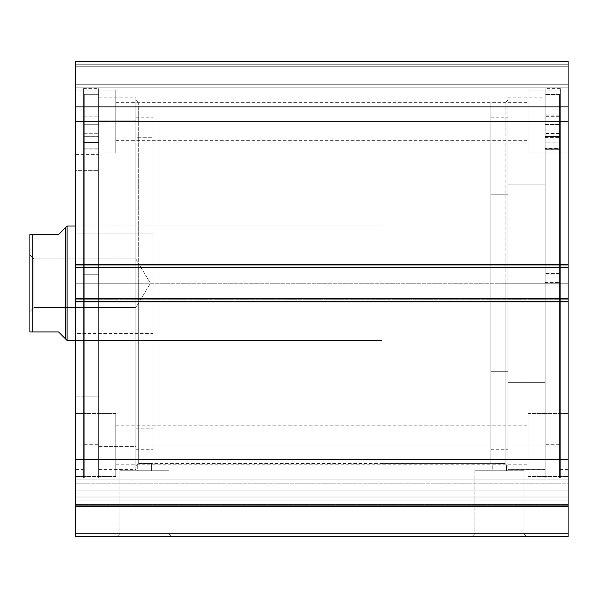 <?xml version="1.0" encoding="UTF-8"?>
<svg xmlns="http://www.w3.org/2000/svg" width="598" height="598" viewBox="0 0 598 598"><rect width="100%" height="100%" fill="white"/><g stroke="black" fill="none" stroke-linecap="round" stroke-linejoin="round"><path stroke-width="0.45" stroke-dasharray="2.99 2.24" d="M75.707 496.998L568.1 496.998L568.1 497.962L75.707 497.962L75.707 536.608L568.1 536.608L568.1 533.745L568.1 536.608L75.707 536.608L75.707 506.581L568.1 506.581L568.1 533.745L75.707 533.745L568.1 533.745L568.1 504.503L568.1 506.581L75.707 506.581L75.707 479.813L568.1 479.813L568.1 468.07L568.1 479.813L75.707 479.813L75.707 468.07L75.707 479.813L568.1 479.813L568.1 483.819L75.707 483.819L75.707 479.813L568.1 479.813L568.1 468.07L568.1 479.813L75.707 479.813L75.707 468.07L75.707 479.813L568.1 479.813L568.1 490.838L75.707 490.838L75.707 496.998L75.707 468.07L75.707 505.116L75.707 468.07L75.707 490.838L568.1 490.838L568.1 468.07L568.1 505.116L568.1 468.07L568.1 500.04L568.1 496.998L75.707 496.998L75.707 490.838L568.1 490.838L568.1 479.813L75.707 479.813L75.707 483.819L568.1 483.819L568.1 479.813L75.707 479.813L75.707 490.838L568.1 490.838L568.1 496.998L75.707 496.998L75.707 500.04L568.1 500.04L568.1 504.503L568.1 500.04L568.1 504.503L75.707 504.503L75.707 500.04L568.1 500.04L568.1 504.503L75.707 504.503L75.707 497.962L568.1 497.962L568.1 500.04L75.707 500.04L568.1 500.04L568.1 496.998L75.707 496.998M119.892 533.745L168.935 533.745L171.798 536.608L117.029 536.608L119.892 533.745L119.892 470.768L168.935 470.768L168.935 533.745L119.892 533.745L168.935 533.745L168.935 470.768L119.892 470.768L119.892 533.745L117.029 536.608L171.798 536.608L117.552 536.608L171.798 536.608L168.935 533.745L119.892 533.745M474.872 533.745L523.915 533.745L526.778 536.608L472.009 536.608L474.872 533.745L474.872 470.768L523.915 470.768L523.915 533.745L474.872 533.745L523.915 533.745L523.915 470.768L474.872 470.768L474.872 533.745L472.009 536.608L526.778 536.608L472.532 536.608L526.778 536.608L523.915 533.745L474.872 533.745M139.327 463.54L151.571 463.607L151.571 470.768L137.256 470.768L137.256 465.042L138.684 463.555L142.272 463.48L492.236 463.607L492.236 470.768L523.915 470.768L499.397 470.768L506.551 470.768L506.551 465.042L505.116 463.555L492.236 463.607L505.116 463.555L505.116 102.901L505.116 283.258L507.979 283.258L505.116 283.258L505.116 102.901L505.116 283.258L138.684 283.258L138.684 102.901L138.684 283.258L135.821 283.258L505.116 283.258L138.684 283.258L138.684 102.901L138.684 283.258L505.116 283.258L505.116 463.555L506.551 465.042L506.551 470.768L492.236 470.768L492.236 463.607L505.116 463.555L505.116 283.258L507.979 283.258L507.979 100.038L507.979 283.258L545.197 283.258L545.197 469.475L545.197 283.258L507.979 283.258L507.979 469.475L507.979 283.258L560.371 283.258L560.371 477.922L560.371 283.258L545.197 283.258L545.197 477.922L545.197 283.258L568.1 283.258L568.1 469.475L568.1 283.258L560.371 283.258L560.371 469.475L560.371 283.258L568.1 283.258L568.1 97.033L568.1 469.475L568.1 283.258L560.371 283.258L560.371 97.033L560.371 477.922L560.371 88.586L560.371 469.475L560.371 97.033L560.371 283.258L545.197 283.258L545.197 88.586L545.197 477.922L545.197 88.586L545.197 469.475L545.197 97.033L545.197 283.258L507.979 283.258L507.979 97.033L507.979 469.475L507.979 97.033L507.979 466.47L507.979 283.258L505.116 283.258L505.116 463.555L492.431 463.6M135.821 283.258L135.821 100.038L135.821 283.258L98.603 283.258L98.603 97.033L98.603 283.258L135.821 283.258L135.821 97.033L135.821 283.258L83.436 283.258L83.436 88.586L83.436 283.258L98.603 283.258L98.603 88.586L98.603 283.258L75.707 283.258L75.707 97.033L75.707 283.258L83.436 283.258L83.436 97.033L83.436 283.258L75.707 283.258L75.707 469.475L75.707 97.033L75.707 283.258L83.436 283.258L83.436 477.922L83.436 88.586L83.436 469.475L83.436 97.033L83.436 283.258L98.603 283.258L98.603 477.922L98.603 88.586L98.603 469.475L98.603 97.033L98.603 283.258L135.821 283.258L135.821 469.475L135.821 97.033L135.821 466.47L135.821 283.258L138.684 283.258L138.684 463.555L138.684 283.258L135.821 283.258L135.821 466.47L135.821 283.258M115.78 121.506L115.78 90.021L115.78 121.506L75.707 121.506L115.78 121.506L115.78 90.021L115.78 121.506L75.707 121.506L75.707 90.021L75.707 121.506L115.78 121.506L115.78 102.325L115.78 121.506L528.019 121.506L528.019 90.021L528.019 121.506L568.1 121.506L528.019 121.506L528.019 90.021L528.019 121.506L568.1 121.506L568.1 90.021L568.1 121.506L115.78 121.506L115.78 102.325L115.78 121.506L528.019 121.506L528.019 102.325L528.019 121.506L115.78 121.506L528.019 121.506L528.019 102.325L528.019 121.506L115.78 121.506L115.78 140.687L115.78 121.506L528.019 121.506L528.019 140.687L528.019 121.506L115.78 121.506L115.78 140.687L115.78 90.021L115.78 152.998L115.78 102.325L115.78 121.506L75.707 121.506L75.707 90.021L75.707 152.998L75.707 90.021L75.707 152.998L75.707 121.506L115.78 121.506L115.78 152.998L115.78 90.021L115.78 152.998L115.78 102.325L115.78 121.506L75.707 121.506L75.707 152.998L75.707 121.506L115.78 121.506L115.78 152.998L115.78 121.506M115.78 445.002L115.78 413.51L115.78 445.002L75.707 445.002L115.78 445.002L115.78 413.51L115.78 445.002L75.707 445.002L75.707 413.51L75.707 445.002L115.78 445.002L115.78 425.821L115.78 445.002L528.019 445.002L528.019 413.51L528.019 445.002L568.1 445.002L528.019 445.002L528.019 413.51L528.019 445.002L568.1 445.002L568.1 413.51L568.1 445.002L115.78 445.002L115.78 425.821L115.78 445.002L528.019 445.002L528.019 425.821L528.019 445.002L115.78 445.002L528.019 445.002L528.019 425.821L528.019 445.002L115.78 445.002L115.78 464.183L115.78 445.002L528.019 445.002L528.019 464.183L528.019 445.002L115.78 445.002L115.78 464.183L115.78 413.51L115.78 476.494L115.78 425.821L115.78 445.002L75.707 445.002L75.707 413.51L75.707 476.494L75.707 413.51L75.707 476.494L75.707 445.002L115.78 445.002L115.78 476.494L115.78 413.51L115.78 476.494L115.78 425.821L115.78 445.002L75.707 445.002L75.707 476.494L75.707 445.002L115.78 445.002L115.78 476.494L115.78 445.002M568.1 121.506L568.1 152.998L568.1 90.021L568.1 152.998L568.1 121.506L528.019 121.506L528.019 152.998L528.019 90.021L528.019 140.687L528.019 121.506L568.1 121.506L568.1 152.998L568.1 121.506L528.019 121.506L528.019 152.998L528.019 90.021L528.019 140.687L528.019 121.506L568.1 121.506L568.1 152.998L568.1 121.506M568.1 445.002L568.1 413.51L568.1 476.494L568.1 413.51L568.1 476.494L568.1 445.002L528.019 445.002L528.019 476.494L528.019 413.51L528.019 464.183L528.019 445.002L568.1 445.002L568.1 476.494L568.1 445.002L528.019 445.002L528.019 476.494L528.019 413.51L528.019 464.183L528.019 445.002L568.1 445.002L568.1 476.494L568.1 445.002M568.1 505.347L568.1 504.503L75.707 504.503L568.1 504.503L568.1 505.116L75.707 505.116L568.1 505.116L75.707 505.116L75.707 459.608L75.707 505.116L75.707 492.049L568.1 492.049L568.1 483.819L75.707 483.819L75.707 492.049L568.1 492.049L568.1 505.116L75.707 505.116L568.1 505.116L75.707 505.116L75.707 504.503L75.707 505.347M568.1 505.116L568.1 459.608L75.707 459.608L75.707 298.716L568.1 298.716L75.707 298.716L568.1 298.716L568.1 299.284L75.707 299.284L75.707 302.147L568.1 302.147L75.707 302.147L568.1 302.147L75.707 302.147L568.1 302.147L568.1 298.716L568.1 302.147L75.707 302.147L75.707 298.716L568.1 298.716L75.707 298.716L568.1 298.716L568.1 301.579L75.707 301.579L75.707 459.608L568.1 459.608L568.1 301.579L75.707 301.579L75.707 226.216L75.707 233.063L152.998 233.063L152.998 340.509L152.998 333.445L75.707 333.445L75.707 340.509L75.707 233.063L75.707 267.246L75.707 264.361L568.1 264.361L568.1 267.224L75.707 267.224L568.1 267.224L568.1 264.361L75.707 264.361L568.1 264.361L75.707 264.361L75.707 267.224L568.1 267.224L75.707 267.224L75.707 267.799L568.1 267.799L568.1 264.361L75.707 264.361L75.707 267.799L75.707 264.361L568.1 264.361L75.707 264.361L75.707 302.147L75.707 299.284L568.1 299.284L568.1 267.224L568.1 267.799L75.707 267.799L568.1 267.799L75.707 267.799L568.1 267.799L75.707 267.799L75.707 264.361L568.1 264.361L568.1 267.799L568.1 264.936L75.707 264.936L75.707 106.907L568.1 106.907L75.707 106.907L75.707 264.936L568.1 264.936L568.1 61.392L75.707 61.392L75.707 106.907L75.707 61.392L75.707 64.255L568.1 64.255L568.1 61.392L75.707 61.392L568.1 61.392L568.1 64.255L75.707 64.255L75.707 66.258L568.1 66.258L75.707 66.258L568.1 66.258L75.707 66.258L75.707 84.296L568.1 84.296L568.1 66.258L568.1 85.387L568.1 84.296L75.707 84.296L75.707 85.387L75.707 66.258L568.1 66.258L75.707 66.258L568.1 66.258L568.1 64.255L75.707 64.255L568.1 64.255L568.1 84.296L568.1 61.609L568.1 66.258L75.707 66.258L75.707 84.296L75.707 61.392L568.1 61.392L75.707 61.392L568.1 61.392L568.1 505.116L568.1 483.819L75.707 483.819L75.707 492.049L568.1 492.049L75.707 492.049L75.707 505.116M568.1 85.387L568.1 87.159L568.1 85.387M75.707 85.387L75.707 87.159L75.707 85.387M151.406 463.6L138.684 463.555L137.256 465.042L137.256 470.768L144.41 470.768L119.892 470.768L151.571 470.768L137.256 470.768L151.571 470.768L151.571 463.607L138.684 463.555L138.684 283.258L138.684 463.555L137.652 464.624L138.684 463.555M528.019 445.002L528.019 476.494L528.019 445.002M528.019 121.506L528.019 152.998L528.019 121.506M75.707 445.002L75.707 476.494L75.707 445.002M75.707 121.506L75.707 152.998L75.707 121.506M75.707 87.159L568.1 87.159L75.707 87.159L568.1 87.159L568.1 84.296L75.707 84.296L75.707 87.159L75.707 84.296L568.1 84.296L568.1 87.159L75.707 87.159M75.707 299.284L75.707 302.147L568.1 302.147L568.1 299.284L75.707 299.284L568.1 299.284L568.1 302.147L75.707 302.147L75.707 299.284M75.707 283.258L75.707 469.475L75.707 283.258M83.436 283.258L83.436 477.922L83.436 283.258M98.603 283.258L98.603 469.475L98.603 283.258L84.296 283.258L98.603 283.258L98.603 477.922L98.603 94.342L84.296 94.342L84.296 477.922L84.296 283.258L98.603 283.258L84.296 283.258L84.296 94.342L98.603 94.342L98.603 477.922L98.603 283.258M568.1 283.258L568.1 97.033L568.1 283.258M560.371 283.258L560.371 88.586L560.371 283.258M545.197 283.258L545.197 97.033L545.197 283.258M168.935 470.768L149.194 470.768L168.935 470.768M494.606 470.768L474.872 470.768L494.606 470.768M137.256 465.042L135.821 466.47M506.155 464.624L505.116 463.555L506.155 464.624M507.979 283.258L507.979 466.47L507.979 283.258M507.979 184.132L545.197 184.132L545.197 97.175L545.197 382.376L507.979 382.376L507.979 97.175L507.979 469.333L507.979 382.376L545.197 382.376L545.197 469.333L545.197 184.132L507.979 184.132M490.809 194.806L507.979 194.806L507.979 117.215L507.979 371.702L490.809 371.702L490.809 117.215L490.809 449.292L490.809 371.702L507.979 371.702L507.979 449.292L507.979 194.806L490.809 194.806M507.979 371.702L507.979 117.275L507.979 371.702M545.197 382.376L545.197 97.242L545.197 382.376M135.821 428.811L152.998 428.811L152.998 117.215L152.998 137.704L135.821 137.704L135.821 117.215L135.821 469.325L135.821 97.175L135.821 120.138L98.603 120.138L98.603 97.175L98.603 446.377L135.821 446.377L135.821 97.19L135.821 449.292L135.821 137.704L152.998 137.704L152.998 449.285L152.998 117.223L152.998 449.292L152.998 428.811L135.821 428.811M75.707 396.182L98.603 396.182L98.603 154.434L98.603 170.325L75.707 170.325L75.707 412.082L75.707 170.325L98.603 170.325L98.603 412.074L98.603 154.441L98.603 412.082L98.603 396.182L75.707 396.182L75.707 412.074L75.707 154.441L75.707 396.182M98.603 446.377L98.603 120.138L135.821 120.138L135.821 469.333L135.821 446.377L98.603 446.377L98.603 469.325L98.603 97.19L98.603 446.377M152.998 233.063L75.707 233.063L75.707 225.999L75.707 333.445L152.998 333.445L152.998 225.999L152.998 340.292L152.998 233.063M30.005 331.92L31.193 331.92L29.9 331.92L29.9 254.912L33.907 258.919L33.907 307.589L33.907 258.919L29.9 254.912L29.9 311.595L33.907 307.589L135.821 307.589L135.821 258.919L33.907 258.919L33.907 307.589L33.907 258.919L135.821 258.919L135.821 307.589L150.442 283.258L135.821 258.919L150.442 283.258L135.821 307.589L135.821 258.919L135.821 307.589L33.907 307.589L29.9 311.595L29.9 234.588L58.529 234.588L65.683 227.434L65.683 339.081L65.683 227.434M67.118 225.999L67.118 340.509L67.118 225.999M382.017 102.901L490.809 102.901L490.809 463.607L382.017 463.607L382.017 102.901L382.017 463.607L490.809 463.607L490.809 102.901L490.809 463.607L490.809 102.901L382.017 102.901L382.017 463.607L382.017 102.901M75.707 225.999L382.017 225.999L382.017 340.509L75.707 340.509L382.017 340.509L382.017 225.999L152.998 225.999M382.017 340.509L382.017 225.999L382.017 340.509M63.866 337.257L58.529 331.92L32.763 331.92L32.763 234.588L58.529 234.588M31.858 331.92L58.529 331.92M29.9 283.258L29.9 311.05L29.9 283.258M30.005 234.588L30.386 234.588L30.005 234.588M32.763 234.588L32.763 331.92M29.9 331.92L29.9 234.588M98.603 136.015L84.296 136.15L98.603 136.15L84.296 136.015L84.296 94.342L98.603 94.342L98.603 136.015L98.603 94.342L84.296 94.342L84.296 136.015L98.603 136.015L98.603 267.127L98.603 94.342L98.603 141.928L98.603 136.703L84.296 136.703L84.296 94.342L84.296 477.922L84.296 94.342L84.296 149.074L98.603 149.014L98.603 141.928L98.603 149.074L98.603 136.703L84.296 136.703L84.296 136.015L98.603 136.015M84.296 124.713L84.296 116.124L84.296 124.713L98.603 124.713L84.296 124.713L84.296 116.124L84.296 124.713L98.603 124.713L98.603 116.124L98.603 124.713L84.296 124.713L84.296 116.124L84.296 133.302L84.296 116.124L84.296 133.302L84.296 124.713L98.603 124.713L98.603 116.124L98.603 133.302L98.603 116.124L98.603 133.302L98.603 116.124L98.603 124.713L84.296 124.713L84.296 133.302L84.296 124.713L98.603 124.713L98.603 133.302L98.603 124.713L84.296 124.713L84.296 133.302L84.296 124.713M84.296 274.243L84.296 142.526L98.603 142.526L98.603 274.243L84.296 274.243L98.603 274.243L84.296 274.243L84.296 444.718L84.296 274.243L98.603 274.243L98.603 444.718L98.603 142.526L84.296 142.526L84.296 444.718L84.296 274.243M98.603 142.541L98.603 444.718L98.603 137.077L98.603 148.82L84.296 148.82L98.603 149.014L84.296 148.82L84.296 137.077L84.296 142.541L98.603 142.541L84.296 142.541L98.603 142.541L84.296 142.541L98.603 142.526L84.296 142.541L84.296 137.077L84.296 148.82L98.603 148.82L98.603 142.541M98.603 124.713L98.603 133.302L98.603 124.713M98.603 136.703L98.603 149.014L84.296 149.014L84.296 136.703L98.603 136.703L98.603 136.15L84.296 136.15L84.296 136.703L98.603 136.703M84.296 148.82L98.603 149.074L84.296 148.82M545.197 136.157L559.511 136.157L545.197 136.292L545.197 477.922L545.197 282.495L559.511 282.495L559.511 477.922L559.511 284.013L545.197 284.013L559.511 284.013L559.511 94.521L545.197 94.521L559.511 94.521L559.511 136.157L545.197 136.157L559.511 135.873L559.511 94.155L559.511 282.495L545.197 282.495L545.197 94.155L559.511 94.155L545.197 94.155L545.197 477.922L545.197 136.157M559.511 124.975L559.511 116.348L559.511 124.907L545.197 124.907L545.197 116.348L545.197 124.975L559.511 124.975L559.511 129.736L559.511 94.521L559.511 136.292L559.511 94.155L559.511 477.922L559.511 115.9L559.511 124.459L545.197 124.459L545.197 115.9L545.197 124.526L559.511 124.526L559.511 115.9L559.511 133.077L559.511 116.543L559.511 124.975L545.197 124.975L545.197 115.9L545.197 133.526L545.197 124.907L559.511 124.907L559.511 133.526L559.511 124.975M559.511 274.908L559.511 142.952L545.197 142.952L545.197 274.908L559.511 274.908L545.197 274.908L545.197 444.718L545.197 273.585L559.511 273.585L559.511 444.718L559.511 273.585L545.197 273.585L545.197 142.107L559.511 142.107L559.511 273.585L559.511 136.307L559.511 274.908M545.197 142.967L545.197 444.71L545.197 136.307L545.197 149.343L545.197 137.465L545.197 142.967L559.511 142.967L545.197 142.952L559.511 142.967L559.511 137.435L559.511 149.096L545.197 149.096L545.197 142.967M559.511 124.526L545.197 124.526L545.197 133.077L545.197 124.459L559.511 124.459L559.511 133.077L559.511 124.526M545.197 148.745L545.197 136.561L559.511 136.561L559.511 148.745L545.197 148.745L559.511 148.805L545.197 148.745M559.511 135.873L545.197 135.873L545.197 136.561L559.511 136.561L559.511 135.873M545.197 142.122L545.197 148.551L559.511 148.551L559.511 136.718L559.511 142.122L545.197 142.122M545.197 136.852L545.197 149.283L559.511 149.283L559.511 136.852L545.197 136.852L545.197 136.292L559.511 136.292L559.511 136.852L545.197 136.852M559.511 149.096L545.197 149.351L559.511 149.096M568.1 468.07L75.707 468.07L568.1 468.07M135.821 100.038L138.684 102.901L505.116 102.901L507.979 100.038M545.197 469.475L507.979 469.475M560.371 477.922L559.511 477.922M568.1 469.475L560.371 469.475M98.603 97.033L135.821 97.033M83.436 88.586L98.603 88.586M75.707 97.033L83.436 97.033M115.78 90.021L75.707 90.021L115.78 90.021M115.78 413.51L75.707 413.51L115.78 413.51M528.019 90.021L568.1 90.021L528.019 90.021M528.019 413.51L568.1 413.51L528.019 413.51M115.78 425.821L528.019 425.821L115.78 425.821M115.78 102.325L528.019 102.325L115.78 102.325M115.78 140.687L528.019 140.687L115.78 140.687M115.78 464.183L528.019 464.183L115.78 464.183M528.019 476.494L568.1 476.494L528.019 476.494M528.019 152.998L568.1 152.998L528.019 152.998M115.78 476.494L75.707 476.494L115.78 476.494M115.78 152.998L75.707 152.998L115.78 152.998M75.707 469.475L83.436 469.475M83.436 477.922L84.296 477.922M98.603 469.475L135.821 469.475M568.1 97.033L560.371 97.033M560.371 88.586L545.197 88.586M545.197 97.033L507.979 97.033M506.551 465.042L507.979 466.47M507.979 97.175L545.197 97.175M490.809 117.215L507.979 117.215M490.809 449.292L507.979 449.292M507.979 469.333L545.197 469.333M135.821 117.215L152.998 117.215M152.998 340.509L75.707 340.509M75.707 154.434L98.603 154.434M98.603 97.175L135.821 97.175M98.603 469.333L135.821 469.333M75.707 412.082L98.603 412.082M135.821 449.292L152.998 449.292M84.296 116.124L98.603 116.124L84.296 116.124M84.296 444.718L98.603 444.718M84.296 133.302L98.603 133.302L84.296 133.302M84.296 149.074L98.603 149.074L84.296 149.074M98.603 137.077L84.296 137.077L98.603 137.077M559.511 116.348L545.197 116.348M559.511 115.9L545.197 115.9M559.511 444.718L545.197 444.718M559.511 133.077L545.197 133.077M559.511 133.526L545.197 133.526M559.511 148.805L545.197 148.805M545.197 136.718L559.511 136.718M545.197 137.435L559.511 137.435M559.511 149.351L545.197 149.351"/><path stroke-width="0.9" d="M75.707 505.347L75.707 506.581L568.1 506.581L75.707 506.581L75.707 459.608L75.707 505.116L568.1 505.116L568.1 533.745L75.707 533.745L75.707 506.581L75.707 536.608L568.1 536.608L75.707 536.608L75.707 533.745L568.1 533.745L568.1 536.608L568.1 505.347M568.1 505.116L568.1 61.392L75.707 61.392L75.707 106.907L75.707 61.392L568.1 61.392L568.1 264.936L75.707 264.936L75.707 106.907L568.1 106.907L75.707 106.907L75.707 267.799L75.707 264.936L568.1 264.936L568.1 298.716L75.707 298.716L75.707 267.799L568.1 267.799L75.707 267.799L75.707 301.579L75.707 298.716L568.1 298.716L568.1 459.608L75.707 459.608L75.707 301.579L568.1 301.579L75.707 301.579L75.707 459.608L568.1 459.608L568.1 505.116L75.707 505.116M67.118 340.509L65.683 339.081L67.118 340.509L75.707 340.509L67.118 340.509L67.118 225.999L75.707 225.999L67.118 225.999L67.118 340.509M65.683 227.434L58.529 234.588L67.118 225.999L65.683 227.434L65.683 339.081L65.683 227.434L58.529 234.588L32.763 234.588L32.763 331.92L58.529 331.92L65.683 339.081L58.529 331.92L29.9 331.92L32.763 331.92L32.763 234.588L29.9 234.588L29.9 331.92L29.9 234.588M58.529 234.588L31.866 234.588M63.866 337.257L58.529 331.92M31.858 331.92L30.386 331.92"/></g></svg>
